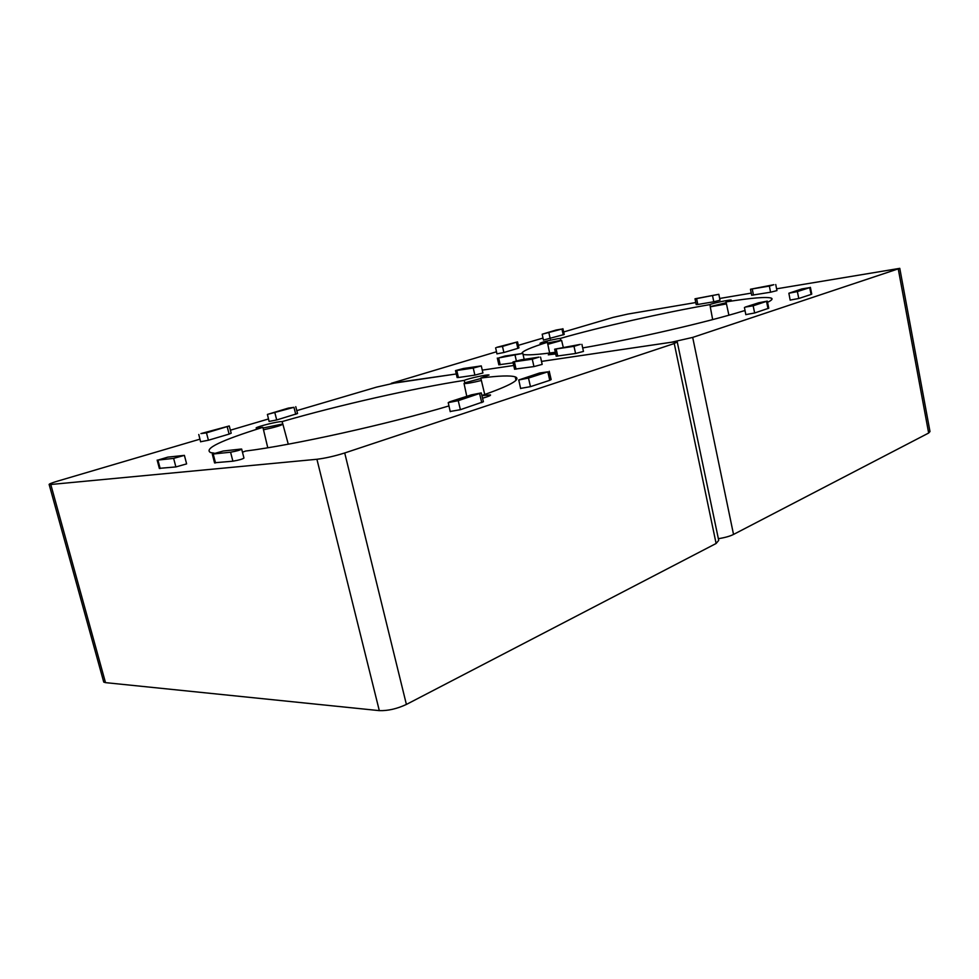 <?xml version="1.0" encoding="UTF-8"?>
<svg xmlns="http://www.w3.org/2000/svg" width="979" height="979" viewBox="0 0 979 979"><rect width="100%" height="100%" fill="white"/><g stroke="black" fill="none" stroke-linecap="round" stroke-linejoin="round"><path stroke-width="1.47" d="M726.442 303.931L710.277 306.819L710.02 304.579C711.782 303.404 730.701 299.403 731.289 300.076L726.026 301.899L728.902 315.189M726.026 301.899C751.884 297.824 767.022 296.588 771.452 298.179C772.945 298.962 771.636 300.345 767.548 302.34M745.068 310.759L743.453 310.943C706.838 322.299 633.266 339.236 582.689 347.924M543.418 343.017L540.029 343.311C541.864 342.148 547.75 340.631 557.7 338.746L560.343 338.416L560.783 340.411L561.628 340.447L547.812 344.314L547.359 342.295L543.418 343.017M560.783 340.411L547.506 342.968M555.705 353.945L548.289 354.826L555.338 352.281C537.398 354.716 526.629 355.414 523.031 354.361M696.607 298.619L718.831 294.3L695.017 298.791L696.607 298.619L697.807 304.469L713.789 301.777L720.03 300.198L718.831 294.336M769.359 286.088L773.875 284.705L750.477 289.233L769.359 286.088L770.571 292.219L776.947 290.604L775.735 284.534M809.706 287.618L801.936 288.915L788.866 293.235L797.371 291.583L809.706 287.618L811.089 294.446L811.75 294.092L810.379 287.337M745.239 307.088L753.157 305.803L767.291 301.116L758.652 302.792L745.239 307.088M502.472 346.419L496.745 347.349L517.536 341.891L502.472 346.419L503.891 352.501L517.867 348.353L518.943 347.9L517.548 341.94M556.243 329.996L561.946 329.042L542.182 334.218L556.243 329.996M580.278 344.388L554.652 349.197L574 346.321L580.278 344.388M504.968 356.062L498.654 357.947L522.823 353.395L504.968 356.062M899.799 268.466L929.989 431.543L928.655 433.036L733.528 534.436C730.004 536.223 724.949 537.642 718.353 538.695M696.216 304.591L697.807 304.469M751.676 295.23L770.571 292.219M790.151 300.088L798.778 298.497L811.089 294.446M745.814 314.614L754.65 312.986L768.772 308.201L767.303 301.177M496.953 353.847L503.891 352.501M543.431 340.068L564.234 334.463L562.913 328.699M556.207 356.185L575.579 353.492L583.46 351.424L581.905 344.339M498.849 364.775L513.143 362.83M541.497 361.398L671.349 342.246L692.691 337.412L899.787 268.344L776.592 288.817M496.488 351.767L391.282 383.315L456.287 373.966L394.243 383.119L376.572 387.121L296.796 410.629M482.255 370.135L513.742 365.485L482.255 370.135M695.788 302.535L627.943 314.051L613.111 317.404L563.659 331.979M543.002 338.061L518.344 345.33M751.248 293.113L719.675 298.473M549.635 353.027L547.812 344.314M726.185 302.707L710.436 306.586M521.819 353.456C522.04 351.277 530.557 347.557 547.359 342.295M560.343 338.416C599.87 327.035 662.71 312.827 710.02 304.579M481.35 380.488C472.306 382.703 466.542 383.719 464.046 383.523L464.792 382.813L464.23 380.39C468.305 378.457 487.848 374.211 489.059 375.006L480.787 378.041L484.752 394.537M480.787 378.041C499.009 375.728 510.5 375.336 515.248 376.878C521.489 379.289 510.377 385.506 481.913 395.516M448.957 405.93C387.672 424.201 292.929 445.2 245.631 451.05L242.462 452.188M258.689 428.031L256.351 428.129C253.757 427.688 272.492 422.585 279.786 421.729L282.087 421.594L282.833 424.042C281.928 425.29 275.478 427.199 263.498 429.781L262.886 427.333L258.689 428.031M282.686 424.005L263.045 428.007M481.949 395.687L490.406 394.867C491.201 395.369 488.582 396.483 482.549 398.208M456.777 370.503L473.249 368.043L481.289 365.913L463.483 368.496L455.504 370.6L456.777 370.503L458.405 377.515L474.876 375.128L482.916 372.987L481.313 365.999M532.282 359.183L538.976 357.127L521.109 359.819L512.947 361.973L532.282 359.183L533.947 366.587L542.17 364.396L540.543 357.102M547.824 371.849L539.588 372.999L518.76 379.974L528.489 378.065L547.824 371.849L549.77 380.317L551.153 379.558L549.231 371.249M449.973 401.72L448.223 402.638L458.233 400.668L481.289 392.909L471.388 394.855L449.973 401.72M206.471 432.877L200.94 433.587L229.257 425.963L206.471 432.877L208.417 440.232L229.11 434.089L231.191 433.195L229.282 426.061M288.315 408.108L293.957 407.325L267.402 414.435L288.315 408.108M240.65 449.092L223.261 451.013L212.296 454.109L230.579 452.2C236.747 451.099 240.442 450.059 241.666 449.067L240.65 449.092M167.813 457.132L157.937 460.081L173.638 458.38L184.395 455.37L167.813 457.132M677.309 342.197L718.708 540.371L716.114 543.492L406.395 704.439C396.911 708.845 387.88 710.901 379.314 710.632L105.499 682.632L103.75 682.106L103.493 681.139M457.107 377.515L458.405 377.515M514.575 369.169L533.947 366.587M520.595 388.406L530.471 386.656L549.77 380.317M450.205 411.474L460.387 409.687L483.406 401.757L481.325 393.068M200.597 441.737L208.417 440.232M269.09 421.423L276.714 419.954L297.543 413.53L295.768 406.664M214.536 462.761L232.892 461.195C239.06 460.118 242.743 459.065 243.955 458.025L241.715 449.251M159.332 468.354L175.877 466.934L186.622 463.887L184.444 455.529M199.949 439.167L57.467 481.166C51.287 483.014 48.534 484.164 49.183 484.642L316.915 459.273C325.383 458.221 334.647 456.128 344.718 452.971L674.262 343.531L677.235 341.891L671.288 342.271L541.497 361.41M268.503 418.963L230.383 430.197M267.769 447.77L263.498 429.781M480.897 378.518L464.792 382.813M214.12 453.142L210.705 452.616C203.351 448.896 220.74 440.477 262.886 427.333M282.087 421.594C338.856 405.159 414.301 388.1 464.23 380.39M713.789 301.777L712.59 295.866M753.475 295.095L752.251 289.038M798.778 298.497L797.371 291.583M768.013 308.605L766.545 301.495M754.65 312.986L753.157 305.803M517.867 348.353L516.471 342.332M550.247 338.746L548.901 332.86M563.28 334.879L561.946 329.042M575.579 353.492L574 346.321M557.761 356.16L556.182 349.075M516.325 360.798L515.113 355.414M500.208 364.763L498.654 357.947M692.691 337.412L733.528 534.436M898.294 269.139L928.655 433.036M474.876 375.128L473.249 368.043M516.055 369.169L514.403 361.863M530.471 386.656L528.489 378.065M481.754 402.663L479.649 393.778M460.387 409.687L458.233 400.668M229.11 434.089L227.214 426.82M276.714 419.954L274.903 412.893M295.744 414.301L293.957 407.325M232.892 461.195L230.579 452.2M215.515 462.945L213.226 454.085M175.877 466.934L173.638 458.38M160.164 468.513L157.937 460.081M344.718 452.971L406.395 704.439M674.262 343.531L716.114 543.492M316.915 459.273L379.314 710.632M50.822 484.629L105.499 682.632M771.452 298.179L771.746 299.647M696.216 304.628L695.017 298.791M751.688 295.279L750.477 289.233M788.866 293.235L790.163 300.137M744.444 307.492L745.827 314.675M495.631 347.802L496.953 353.908M542.182 334.218L543.443 340.117M556.219 356.27L554.652 349.197M524.157 359.354L522.835 353.468M498.874 364.849L497.32 358.057M561.652 340.582L563.194 347.031M710.277 306.819L712.663 319.595M515.248 376.878L516.006 380.231M457.132 377.588L455.504 370.6M514.587 369.267L512.947 361.973M518.76 379.974L520.632 388.565M448.223 402.638L450.242 411.669M198.774 434.48L200.622 441.847M267.402 414.435L269.115 421.508M214.585 462.957L212.296 454.109M159.381 468.513L157.154 460.106M49.183 484.642L103.75 682.106M282.907 424.311L288.267 444.185M464.046 383.523L466.787 396.336"/></g></svg>
